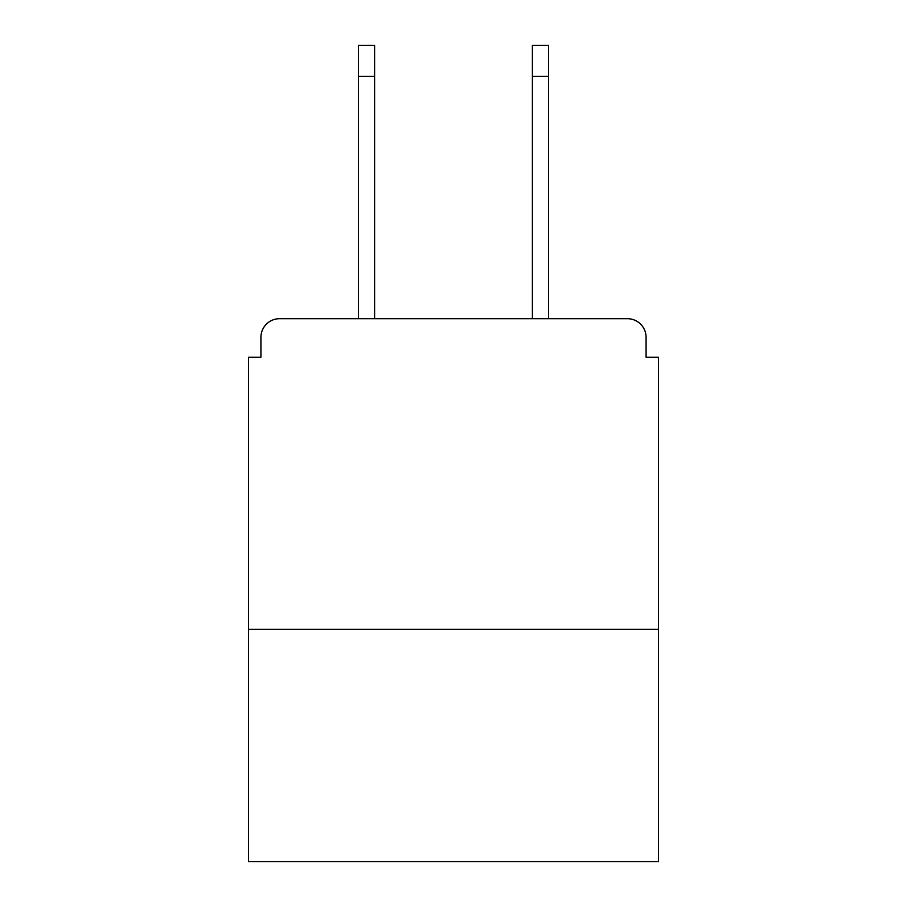 <?xml version="1.0" encoding="UTF-8"?>
<svg xmlns="http://www.w3.org/2000/svg" width="907" height="907" viewBox="0 0 907 907"><rect width="100%" height="100%" fill="white"/><g stroke="black" fill="none" stroke-linecap="round" stroke-linejoin="round"><path stroke-width="1.36" d="M658.505 629.311L658.505 357.211L646.079 357.211L646.079 337.325A18.639 18.639 0 0 0 627.44 318.697L279.56 318.697A18.639 18.639 0 0 0 260.921 337.325L260.921 357.211L248.495 357.211L248.495 861.65L658.505 861.65L658.505 629.311L248.495 629.311M260.921 337.325L260.921 357.211M627.44 318.697L550.413 318.697M356.587 318.697L279.56 318.697M646.079 357.211L646.079 337.325M374.602 76.415L358.446 76.415L358.446 45.35L374.602 45.35L374.602 318.697M358.446 76.415L358.446 318.697M532.398 76.415L532.398 45.35L548.554 45.35L548.554 76.415L532.398 76.415L532.398 318.697M548.554 318.697L548.554 76.415"/></g></svg>
